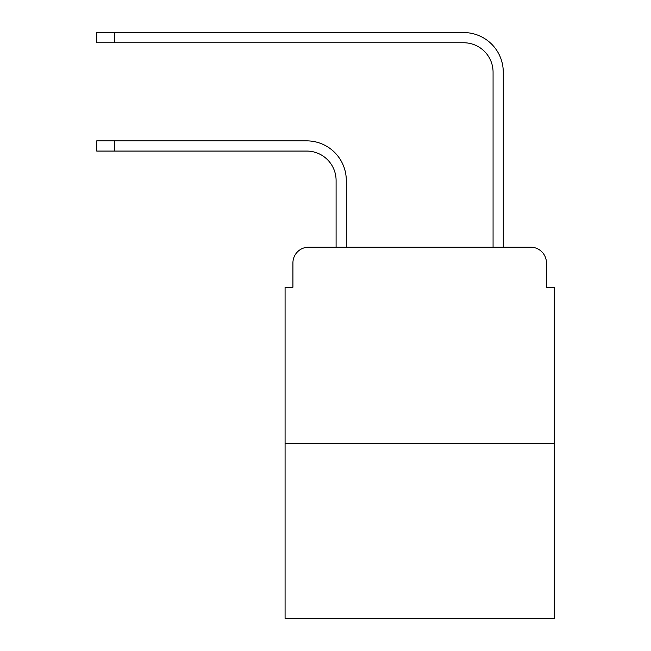 <?xml version="1.0" encoding="UTF-8"?>
<svg xmlns="http://www.w3.org/2000/svg" width="651" height="651" viewBox="0 0 651 651"><rect width="100%" height="100%" fill="white"/><g stroke="black" fill="none" stroke-linecap="round" stroke-linejoin="round"><path stroke-width="0.98" d="M292.926 262.906L292.926 287.237L292.926 262.906A15.697 15.697 0 0 1 308.623 247.209L336.095 247.209L336.095 180.498A29.433 29.433 0 0 0 306.662 151.065A29.433 29.433 0 0 1 336.095 180.498A29.433 29.433 0 0 0 306.662 151.065A29.433 29.433 0 0 1 336.095 180.498A29.433 29.433 0 0 0 306.662 151.065A29.433 29.433 0 0 1 336.095 180.498A29.433 29.433 0 0 0 306.662 151.065A29.433 29.433 0 0 1 336.095 180.498A29.433 29.433 0 0 0 306.662 151.065A29.433 29.433 0 0 1 336.095 180.498A29.433 29.433 0 0 0 306.662 151.065A29.433 29.433 0 0 1 336.095 180.498A29.433 29.433 0 0 0 306.662 151.065A29.433 29.433 0 0 1 336.095 180.498A29.433 29.433 0 0 0 306.662 151.065A29.433 29.433 0 0 1 336.095 180.498A29.433 29.433 0 0 0 306.662 151.065A29.433 29.433 0 0 1 336.095 180.498A29.433 29.433 0 0 0 306.662 151.065A29.433 29.433 0 0 1 336.095 180.498A29.433 29.433 0 0 0 306.662 151.065A29.433 29.433 0 0 1 336.095 180.498A29.433 29.433 0 0 0 306.662 151.065A29.433 29.433 0 0 1 336.095 180.498A29.433 29.433 0 0 0 306.662 151.065A29.433 29.433 0 0 1 336.095 180.498A29.433 29.433 0 0 0 306.662 151.065L96.714 151.065L96.714 140.86L114.763 140.86L114.763 151.065M554.286 443.429L285.081 443.429L285.081 618.45L554.286 618.45L554.286 287.237L546.441 287.237L546.441 262.906A15.697 15.697 0 0 0 530.744 247.209L308.623 247.209M285.081 443.429L285.081 287.237L292.926 287.237M114.763 140.86L306.662 140.86A39.638 39.638 0 0 1 346.299 180.498L346.299 247.209L346.299 180.498L346.299 247.209L346.299 180.498L346.299 247.209L346.299 180.498L346.299 247.209L346.299 180.498L346.299 247.209L346.299 180.498L346.299 247.209L346.299 180.498L346.299 247.209L346.299 180.498L346.299 247.209L346.299 180.498L346.299 247.209L346.299 180.498L346.299 247.209L346.299 180.498L346.299 247.209L346.299 180.498L346.299 247.209L346.299 180.498L346.299 247.209L346.299 180.498L346.299 247.209L358.465 247.209M480.902 247.209L493.067 247.209L493.067 72.188A29.433 29.433 0 0 0 463.634 42.754A29.433 29.433 0 0 1 493.067 72.188A29.433 29.433 0 0 0 463.634 42.754A29.433 29.433 0 0 1 493.067 72.188A29.433 29.433 0 0 0 463.634 42.754A29.433 29.433 0 0 1 493.067 72.188A29.433 29.433 0 0 0 463.634 42.754A29.433 29.433 0 0 1 493.067 72.188A29.433 29.433 0 0 0 463.634 42.754A29.433 29.433 0 0 1 493.067 72.188A29.433 29.433 0 0 0 463.634 42.754A29.433 29.433 0 0 1 493.067 72.188A29.433 29.433 0 0 0 463.634 42.754A29.433 29.433 0 0 1 493.067 72.188A29.433 29.433 0 0 0 463.634 42.754A29.433 29.433 0 0 1 493.067 72.188A29.433 29.433 0 0 0 463.634 42.754A29.433 29.433 0 0 1 493.067 72.188A29.433 29.433 0 0 0 463.634 42.754A29.433 29.433 0 0 1 493.067 72.188A29.433 29.433 0 0 0 463.634 42.754A29.433 29.433 0 0 1 493.067 72.188A29.433 29.433 0 0 0 463.634 42.754A29.433 29.433 0 0 1 493.067 72.188A29.433 29.433 0 0 0 463.634 42.754A29.433 29.433 0 0 1 493.067 72.188A29.433 29.433 0 0 0 463.634 42.754L96.714 42.754L96.714 32.55L114.763 32.55L114.763 42.754M114.763 32.55L463.634 32.55A39.638 39.638 0 0 1 503.272 72.188L503.272 247.209L503.272 72.188L503.272 247.209L503.272 72.188L503.272 247.209L503.272 72.188L503.272 247.209L503.272 72.188L503.272 247.209L503.272 72.188L503.272 247.209L503.272 72.188L503.272 247.209L503.272 72.188L503.272 247.209L503.272 72.188L503.272 247.209L503.272 72.188L503.272 247.209L503.272 72.188L503.272 247.209L503.272 72.188L503.272 247.209L503.272 72.188L503.272 247.209L503.272 72.188L503.272 247.209L530.744 247.209M546.441 287.237L546.441 262.906"/></g></svg>
